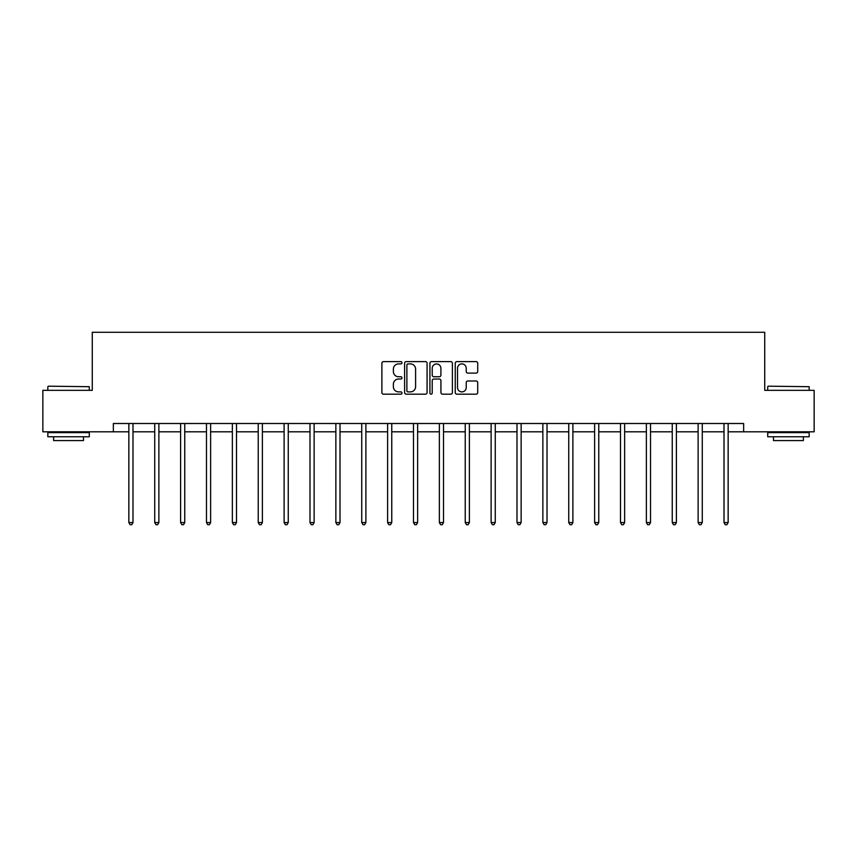 <?xml version="1.0" encoding="UTF-8"?>
<svg xmlns="http://www.w3.org/2000/svg" width="857" height="857" viewBox="0 0 857 857"><rect width="100%" height="100%" fill="white"/><g stroke="black" fill="none" stroke-linecap="round" stroke-linejoin="round"><path stroke-width="1.29" d="M401.965 362.747A1.136 1.136 0 0 0 400.819 361.611L383.518 361.611A1.628 1.628 0 0 0 381.89 363.239L381.89 392.549A1.628 1.628 0 0 0 383.518 394.177L400.819 394.177A1.136 1.136 0 0 0 401.965 393.031A1.136 1.136 0 0 0 400.819 391.895L398.58 391.895A5.206 5.206 0 0 1 393.374 386.689L393.374 384.247A5.206 5.206 0 0 1 398.58 379.03L400.819 379.03A1.136 1.136 0 0 0 401.965 377.894A1.136 1.136 0 0 0 400.819 376.748L398.58 376.748A5.206 5.206 0 0 1 393.374 371.542L393.374 369.099A5.206 5.206 0 0 1 398.58 363.893L400.819 363.893A1.136 1.136 0 0 0 401.965 362.747M476.085 373.095A1.628 1.628 0 0 0 477.713 371.467L477.713 363.239A1.628 1.628 0 0 0 476.085 361.611L456.867 361.611A1.628 1.628 0 0 0 455.238 363.239L455.238 392.549A1.628 1.628 0 0 0 456.867 394.177L476.085 394.177A1.628 1.628 0 0 0 477.713 392.549L477.713 382.618A1.628 1.628 0 0 0 476.085 380.99L467.858 380.99A1.628 1.628 0 0 0 466.229 382.618L466.229 387.535A4.36 4.36 0 0 1 461.88 391.895A4.36 4.36 0 0 1 457.52 387.535L457.52 368.242A4.36 4.36 0 0 1 461.88 363.893A4.36 4.36 0 0 1 466.229 368.242L466.229 371.467A1.628 1.628 0 0 0 467.858 373.095L476.085 373.095M113.349 431.799L42.85 431.799L42.85 390.331L92.277 390.331L92.277 332.28L764.723 332.28L764.723 390.331L814.15 390.331L814.15 431.799L743.651 431.799L743.651 423.508L113.349 423.508L113.349 431.799L128.85 431.799M427.075 363.239A1.628 1.628 0 0 0 425.447 361.611L406.239 361.611A1.628 1.628 0 0 0 404.611 363.239L404.611 392.549A1.628 1.628 0 0 0 406.239 394.177L425.447 394.177A1.628 1.628 0 0 0 427.075 392.549L427.075 363.239M431.553 361.611L450.761 361.611A1.628 1.628 0 0 1 452.389 363.239L452.389 392.549A1.628 1.628 0 0 1 450.761 394.177L442.544 394.177A1.628 1.628 0 0 1 440.916 392.549L440.916 380.658A1.628 1.628 0 0 0 439.287 379.03L433.835 379.03A1.628 1.628 0 0 0 432.207 380.658L432.207 393.031A1.136 1.136 0 0 1 431.06 394.177A1.136 1.136 0 0 1 429.925 393.031L429.925 363.239A1.628 1.628 0 0 1 431.553 361.611M132.996 431.799L154.731 431.799M158.877 431.799L180.602 431.799M184.748 431.799L206.483 431.799M210.629 431.799L232.354 431.799M236.5 431.799L258.236 431.799M262.381 431.799L284.106 431.799M288.252 431.799L309.988 431.799M314.133 431.799L335.858 431.799M340.004 431.799L361.74 431.799M365.885 431.799L387.61 431.799M391.756 431.799L413.492 431.799M417.638 431.799L439.362 431.799M443.508 431.799L465.244 431.799M469.39 431.799L491.115 431.799M495.26 431.799L516.996 431.799M521.142 431.799L542.867 431.799M547.012 431.799L568.748 431.799M572.894 431.799L594.619 431.799M598.764 431.799L620.5 431.799M624.646 431.799L646.371 431.799M650.517 431.799L672.252 431.799M676.398 431.799L698.123 431.799M702.269 431.799L724.004 431.799M728.15 431.799L743.651 431.799M408.028 363.893A1.136 1.136 0 0 0 406.882 365.028L406.882 390.76A1.136 1.136 0 0 0 408.028 391.895L410.385 391.895A5.206 5.206 0 0 0 415.602 386.689L415.602 369.099A5.206 5.206 0 0 0 410.385 363.893L408.028 363.893M440.916 368.328A4.36 4.36 0 0 0 436.556 363.968A4.36 4.36 0 0 0 432.207 368.328L432.207 375.12A1.628 1.628 0 0 0 433.835 376.748L439.287 376.748A1.628 1.628 0 0 0 440.916 375.12L440.916 368.328M133.221 423.508L133.124 423.754A1.66 1.66 0 0 0 132.996 424.365L132.996 522.566L128.85 522.566L128.85 424.365A1.66 1.66 0 0 0 128.732 423.754L128.636 423.508M132.996 522.566L131.753 524.72L130.103 524.72L128.85 522.566M48.324 386.186L89.289 386.689L48.324 386.186M68.56 436.781L47.831 436.781L47.831 432.635L89.289 432.635L89.289 436.781L68.56 436.781M83.493 436.781L83.493 440.594L53.627 440.594L53.627 436.781M768.204 386.186L809.169 386.689L768.204 386.186M788.44 436.781L767.711 436.781L767.711 432.635L809.169 432.635L809.169 436.781L788.44 436.781M803.373 436.781L803.373 440.594L773.507 440.594L773.507 436.781M159.091 423.508L158.995 423.754A1.66 1.66 0 0 0 158.877 424.365L158.877 522.566L154.731 522.566L154.731 424.365A1.66 1.66 0 0 0 154.614 423.754L154.517 423.508M158.877 522.566L157.634 524.72L155.974 524.72L154.731 522.566M184.973 423.508L184.876 423.754A1.66 1.66 0 0 0 184.748 424.365L184.748 522.566L180.602 522.566L180.602 424.365A1.66 1.66 0 0 0 180.484 423.754L180.388 423.508M184.748 522.566L183.505 524.72L181.845 524.72L180.602 522.566M210.843 423.508L210.747 423.754A1.66 1.66 0 0 0 210.629 424.365L210.629 522.566L206.483 522.566L206.483 424.365A1.66 1.66 0 0 0 206.366 423.754L206.269 423.508M210.629 522.566L209.387 524.72L207.726 524.72L206.483 522.566M236.725 423.508L236.628 423.754A1.66 1.66 0 0 0 236.5 424.365L236.5 522.566L232.354 522.566L232.354 424.365A1.66 1.66 0 0 0 232.236 423.754L232.14 423.508M236.5 522.566L235.257 524.72L233.597 524.72L232.354 522.566M262.596 423.508L262.499 423.754A1.66 1.66 0 0 0 262.381 424.365L262.381 522.566L258.236 522.566L258.236 424.365A1.66 1.66 0 0 0 258.118 423.754L258.011 423.508M262.381 522.566L261.139 524.72L259.478 524.72L258.236 522.566M288.477 423.508L288.38 423.754A1.66 1.66 0 0 0 288.252 424.365L288.252 522.566L284.106 522.566L284.106 424.365A1.66 1.66 0 0 0 283.988 423.754L283.892 423.508M288.252 522.566L287.009 524.72L285.349 524.72L284.106 522.566M314.348 423.508L314.251 423.754A1.66 1.66 0 0 0 314.133 424.365L314.133 522.566L309.988 522.566L309.988 424.365A1.66 1.66 0 0 0 309.87 423.754L309.763 423.508M314.133 522.566L312.891 524.72L311.23 524.72L309.988 522.566M340.229 423.508L340.133 423.754A1.66 1.66 0 0 0 340.004 424.365L340.004 522.566L335.858 522.566L335.858 424.365A1.66 1.66 0 0 0 335.74 423.754L335.644 423.508M340.004 522.566L338.761 524.72L337.101 524.72L335.858 522.566M366.1 423.508L366.003 423.754A1.66 1.66 0 0 0 365.885 424.365L365.885 522.566L361.74 522.566L361.74 424.365A1.66 1.66 0 0 0 361.622 423.754L361.515 423.508M365.885 522.566L364.643 524.72L362.982 524.72L361.74 522.566M391.981 423.508L391.885 423.754A1.66 1.66 0 0 0 391.756 424.365L391.756 522.566L387.61 522.566L387.61 424.365A1.66 1.66 0 0 0 387.493 423.754L387.396 423.508M391.756 522.566L390.513 524.72L388.853 524.72L387.61 522.566M417.852 423.508L417.755 423.754A1.66 1.66 0 0 0 417.638 424.365L417.638 522.566L413.492 522.566L413.492 424.365A1.66 1.66 0 0 0 413.374 423.754L413.267 423.508M417.638 522.566L416.395 524.72L414.734 524.72L413.492 522.566M443.733 423.508L443.626 423.754A1.66 1.66 0 0 0 443.508 424.365L443.508 522.566L439.362 522.566L439.362 424.365A1.66 1.66 0 0 0 439.245 423.754L439.148 423.508M443.508 522.566L442.266 524.72L440.605 524.72L439.362 522.566M469.604 423.508L469.507 423.754A1.66 1.66 0 0 0 469.39 424.365L469.39 522.566L465.244 522.566L465.244 424.365A1.66 1.66 0 0 0 465.115 423.754L465.019 423.508M469.39 522.566L468.147 524.72L466.487 524.72L465.244 522.566M495.485 423.508L495.378 423.754A1.66 1.66 0 0 0 495.26 424.365L495.26 522.566L491.115 522.566L491.115 424.365A1.66 1.66 0 0 0 490.997 423.754L490.9 423.508M495.26 522.566L494.018 524.72L492.357 524.72L491.115 522.566M521.356 423.508L521.26 423.754A1.66 1.66 0 0 0 521.142 424.365L521.142 522.566L516.996 522.566L516.996 424.365A1.66 1.66 0 0 0 516.867 423.754L516.771 423.508M521.142 522.566L519.899 524.72L518.239 524.72L516.996 522.566M547.237 423.508L547.13 423.754A1.66 1.66 0 0 0 547.012 424.365L547.012 522.566L542.867 522.566L542.867 424.365A1.66 1.66 0 0 0 542.749 423.754L542.652 423.508M547.012 522.566L545.77 524.72L544.109 524.72L542.867 522.566M573.108 423.508L573.012 423.754A1.66 1.66 0 0 0 572.894 424.365L572.894 522.566L568.748 522.566L568.748 424.365A1.66 1.66 0 0 0 568.62 423.754L568.523 423.508M572.894 522.566L571.651 524.72L569.991 524.72L568.748 522.566M598.989 423.508L598.882 423.754A1.66 1.66 0 0 0 598.764 424.365L598.764 522.566L594.619 522.566L594.619 424.365A1.66 1.66 0 0 0 594.501 423.754L594.404 423.508M598.764 522.566L597.522 524.72L595.861 524.72L594.619 522.566M624.86 423.508L624.764 423.754A1.66 1.66 0 0 0 624.646 424.365L624.646 522.566L620.5 522.566L620.5 424.365A1.66 1.66 0 0 0 620.372 423.754L620.275 423.508M624.646 522.566L623.403 524.72L621.743 524.72L620.5 522.566M650.731 423.508L650.634 423.754A1.66 1.66 0 0 0 650.517 424.365L650.517 522.566L646.371 522.566L646.371 424.365A1.66 1.66 0 0 0 646.253 423.754L646.157 423.508M650.517 522.566L649.274 524.72L647.613 524.72L646.371 522.566M676.612 423.508L676.516 423.754A1.66 1.66 0 0 0 676.398 424.365L676.398 522.566L672.252 522.566L672.252 424.365A1.66 1.66 0 0 0 672.124 423.754L672.027 423.508M676.398 522.566L675.155 524.72L673.495 524.72L672.252 522.566M702.483 423.508L702.386 423.754A1.66 1.66 0 0 0 702.269 424.365L702.269 522.566L698.123 522.566L698.123 424.365A1.66 1.66 0 0 0 698.005 423.754L697.909 423.508M702.269 522.566L701.026 524.72L699.366 524.72L698.123 522.566M728.364 423.508L728.268 423.754A1.66 1.66 0 0 0 728.15 424.365L728.15 522.566L724.004 522.566L724.004 424.365A1.66 1.66 0 0 0 723.876 423.754L723.779 423.508M728.15 522.566L726.897 524.72L725.247 524.72L724.004 522.566M47.831 390.331L47.831 386.689M57.28 432.635L57.28 431.799M79.84 432.635L79.84 431.799M89.289 390.331L89.289 386.689M767.711 390.331L767.711 386.689M777.16 432.635L777.16 431.799M799.72 432.635L799.72 431.799M809.169 390.331L809.169 386.689"/></g></svg>
